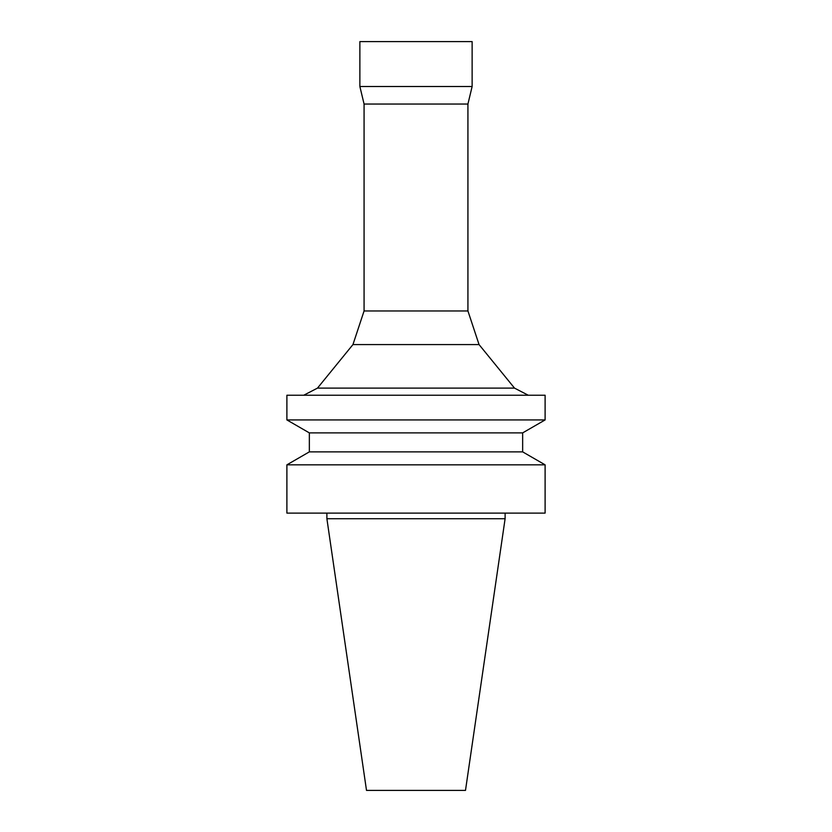 <?xml version="1.0" encoding="UTF-8"?>
<svg xmlns="http://www.w3.org/2000/svg" width="832" height="832" viewBox="0 0 832 832"><rect width="100%" height="100%" fill="white"/><g stroke="black" fill="none" stroke-linecap="round" stroke-linejoin="round"><path stroke-width="1.25" d="M416 513.105L545.106 513.105L545.106 464.838L286.894 464.838L286.894 513.105L416 513.105M522.652 451.87L522.652 432.89L309.348 432.89L309.348 451.87L522.652 451.87L545.106 464.838M309.348 432.89L286.894 419.931L545.106 419.931L522.652 432.89M286.894 419.931L286.894 395.231L545.106 395.231L545.106 419.931M364.073 310.96L467.927 310.96L467.927 104.042L364.073 104.042L364.073 310.96L352.955 344.573L317.481 388.118L514.519 388.118L528.268 395.231M352.955 344.573L479.045 344.573L514.519 388.118M364.073 104.042L359.871 86.507L472.129 86.507L467.927 104.042M359.871 86.507L359.871 41.6L472.129 41.6L472.129 86.507M326.893 513.105L326.893 518.721L505.107 518.721L505.107 513.105M326.893 518.721L366.506 790.4L465.494 790.4L505.107 518.721M309.348 451.87L286.894 464.838M317.481 388.118L303.732 395.231M467.927 310.96L479.045 344.573"/></g></svg>
